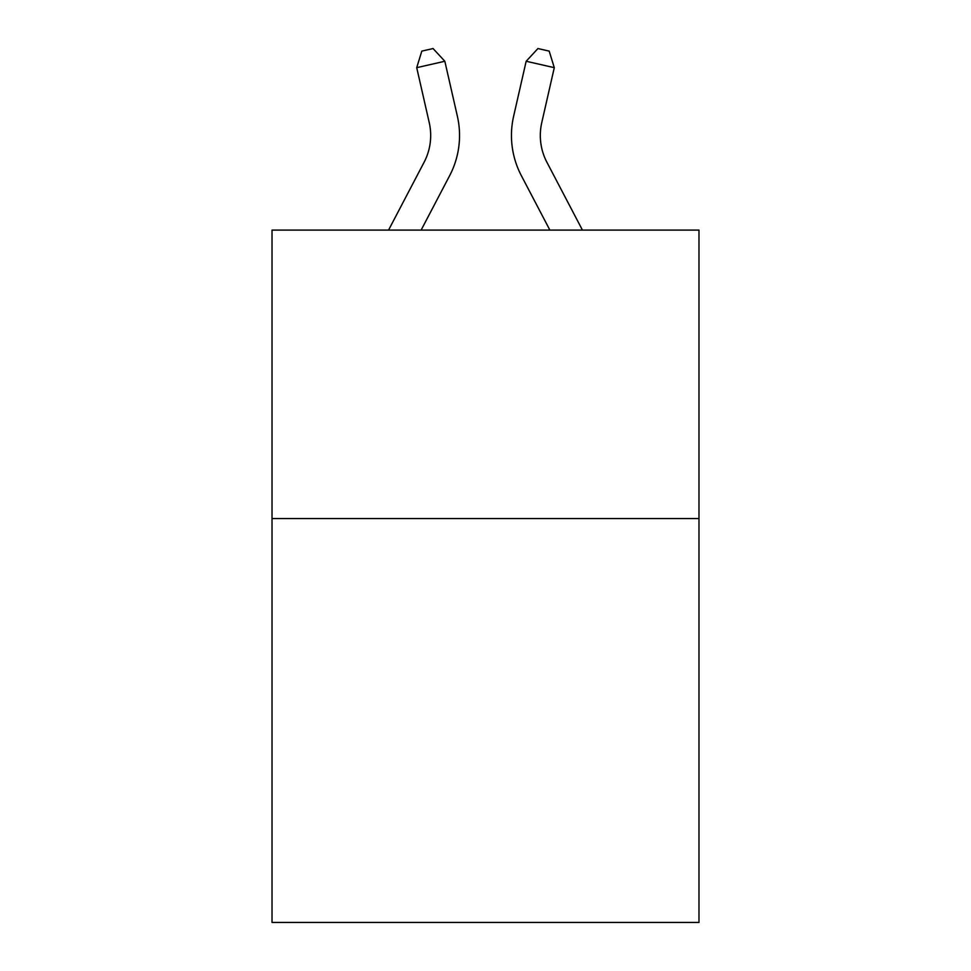<?xml version="1.0" encoding="UTF-8"?>
<svg xmlns="http://www.w3.org/2000/svg" width="971" height="971" viewBox="0 0 971 971"><rect width="100%" height="100%" fill="white"/><g stroke="black" fill="none" stroke-linecap="round" stroke-linejoin="round"><path stroke-width="1.46" d="M698.974 518.575L698.974 922.45L272.026 922.45L272.026 230.103L698.974 230.103L698.974 518.575L272.026 518.575M424.096 162.254A57.702 57.702 -31.1 0 0 429.243 122.662A57.702 57.702 -31.1 0 1 424.096 162.254A57.702 57.702 -31.1 0 0 429.243 122.662A57.702 57.702 -31.1 0 1 424.096 162.254A57.702 57.702 -31.1 0 0 429.243 122.662A57.702 57.702 -31.1 0 1 424.096 162.254A57.702 57.702 -31.1 0 0 429.243 122.662A57.702 57.702 -31.1 0 1 424.096 162.254A57.702 57.702 -31.1 0 0 429.243 122.662A57.702 57.702 -31.1 0 1 424.096 162.254A57.702 57.702 -31.1 0 0 429.243 122.662A57.702 57.702 -31.1 0 1 424.096 162.254A57.702 57.702 -31.1 0 0 429.243 122.662A57.702 57.702 -31.1 0 1 424.096 162.254A57.702 57.702 -31.1 0 0 429.243 122.662A57.702 57.702 -31.1 0 1 424.096 162.254A57.702 57.702 -31.1 0 0 429.243 122.662A57.702 57.702 -31.1 0 1 424.096 162.254A57.702 57.702 -31.1 0 0 429.243 122.662A57.702 57.702 -31.1 0 1 424.096 162.254A57.702 57.702 -31.1 0 0 429.243 122.662A57.702 57.702 -31.1 0 1 424.096 162.254A57.702 57.702 -31.1 0 0 429.243 122.662A57.702 57.702 -31.1 0 1 424.096 162.254A57.702 57.702 -31.1 0 0 429.243 122.662A57.702 57.702 -31.1 0 1 424.096 162.254A57.702 57.702 -31.1 0 0 429.243 122.662A57.702 57.702 -31.1 0 1 424.096 162.254A57.702 57.702 -31.1 0 0 429.243 122.662A57.702 57.702 -31.1 0 1 424.096 162.254A57.702 57.702 -31.1 0 0 429.243 122.662A57.702 57.702 -31.1 0 1 424.096 162.254A57.702 57.702 -31.1 0 0 429.243 122.662A57.702 57.702 -31.1 0 1 424.096 162.254A57.702 57.702 -31.1 0 0 429.243 122.662A57.702 57.702 -31.1 0 1 424.096 162.254A57.702 57.702 -31.1 0 0 429.243 122.662A57.702 57.702 -31.1 0 1 424.096 162.254A57.702 57.702 -31.1 0 0 429.243 122.662A57.702 57.702 -31.1 0 1 424.096 162.254A57.702 57.702 -31.1 0 0 429.243 122.662A57.702 57.702 -31.1 0 1 424.096 162.254A57.702 57.702 -31.1 0 0 429.243 122.662A57.702 57.702 -31.1 0 1 424.096 162.254A57.702 57.702 -31.1 0 0 429.243 122.662A57.702 57.702 -31.1 0 1 424.096 162.254A57.702 57.702 -31.1 0 0 429.243 122.662A57.702 57.702 -31.1 0 1 424.096 162.254A57.702 57.702 -31.1 0 0 429.243 122.662A57.702 57.702 -31.1 0 1 424.096 162.254A57.702 57.702 -31.1 0 0 429.243 122.662A57.702 57.702 -31.1 0 1 424.096 162.254A57.702 57.702 -31.1 0 0 429.243 122.662A57.702 57.702 -31.1 0 1 424.096 162.254A57.702 57.702 -31.1 0 0 429.243 122.662A57.702 57.702 -31.1 0 1 424.096 162.254A57.702 57.702 -31.1 0 0 429.243 122.662A57.702 57.702 -31.1 0 1 424.096 162.254A57.702 57.702 -31.1 0 0 429.243 122.662A57.702 57.702 -31.1 0 1 424.096 162.254A57.702 57.702 -31.1 0 0 429.243 122.662A57.702 57.702 -31.1 0 1 424.096 162.254A57.702 57.702 -31.1 0 0 429.243 122.662A57.702 57.702 -31.1 0 1 424.096 162.254A57.702 57.702 -31.1 0 0 429.243 122.662A57.702 57.702 -31.1 0 1 424.096 162.254L388.558 230.103L424.096 162.254A57.702 57.702 -23 0 0 429.243 122.662L416.717 67.667L421.815 51.111L433.066 48.55L444.839 61.258L457.377 116.253A86.54 86.54 148.9 0 1 449.658 175.642L421.123 230.103M546.904 162.254A57.702 57.702 31.1 0 1 541.757 122.662A57.702 57.702 31.1 0 0 546.904 162.254A57.702 57.702 31.1 0 1 541.757 122.662A57.702 57.702 31.1 0 0 546.904 162.254A57.702 57.702 31.1 0 1 541.757 122.662A57.702 57.702 31.1 0 0 546.904 162.254A57.702 57.702 31.1 0 1 541.757 122.662A57.702 57.702 31.1 0 0 546.904 162.254A57.702 57.702 31.1 0 1 541.757 122.662A57.702 57.702 31.1 0 0 546.904 162.254A57.702 57.702 31.1 0 1 541.757 122.662A57.702 57.702 31.1 0 0 546.904 162.254A57.702 57.702 31.1 0 1 541.757 122.662A57.702 57.702 31.1 0 0 546.904 162.254A57.702 57.702 31.1 0 1 541.757 122.662A57.702 57.702 31.1 0 0 546.904 162.254A57.702 57.702 31.1 0 1 541.757 122.662A57.702 57.702 31.1 0 0 546.904 162.254A57.702 57.702 31.1 0 1 541.757 122.662A57.702 57.702 31.1 0 0 546.904 162.254A57.702 57.702 31.1 0 1 541.757 122.662A57.702 57.702 31.1 0 0 546.904 162.254A57.702 57.702 31.1 0 1 541.757 122.662A57.702 57.702 31.1 0 0 546.904 162.254A57.702 57.702 31.1 0 1 541.757 122.662A57.702 57.702 31.1 0 0 546.904 162.254A57.702 57.702 31.1 0 1 541.757 122.662A57.702 57.702 31.1 0 0 546.904 162.254A57.702 57.702 31.1 0 1 541.757 122.662A57.702 57.702 31.1 0 0 546.904 162.254A57.702 57.702 31.1 0 1 541.757 122.662A57.702 57.702 31.1 0 0 546.904 162.254A57.702 57.702 31.1 0 1 541.757 122.662A57.702 57.702 31.1 0 0 546.904 162.254A57.702 57.702 31.1 0 1 541.757 122.662A57.702 57.702 31.1 0 0 546.904 162.254A57.702 57.702 31.1 0 1 541.757 122.662A57.702 57.702 31.1 0 0 546.904 162.254A57.702 57.702 31.1 0 1 541.757 122.662A57.702 57.702 31.1 0 0 546.904 162.254A57.702 57.702 31.1 0 1 541.757 122.662A57.702 57.702 31.1 0 0 546.904 162.254A57.702 57.702 31.1 0 1 541.757 122.662A57.702 57.702 31.1 0 0 546.904 162.254A57.702 57.702 31.1 0 1 541.757 122.662A57.702 57.702 31.1 0 0 546.904 162.254A57.702 57.702 31.1 0 1 541.757 122.662A57.702 57.702 31.1 0 0 546.904 162.254A57.702 57.702 31.1 0 1 541.757 122.662A57.702 57.702 31.1 0 0 546.904 162.254A57.702 57.702 31.1 0 1 541.757 122.662A57.702 57.702 31.1 0 0 546.904 162.254A57.702 57.702 31.1 0 1 541.757 122.662A57.702 57.702 31.1 0 0 546.904 162.254A57.702 57.702 31.1 0 1 541.757 122.662A57.702 57.702 31.1 0 0 546.904 162.254A57.702 57.702 31.1 0 1 541.757 122.662A57.702 57.702 31.1 0 0 546.904 162.254A57.702 57.702 31.1 0 1 541.757 122.662A57.702 57.702 31.1 0 0 546.904 162.254A57.702 57.702 31.1 0 1 541.757 122.662A57.702 57.702 31.1 0 0 546.904 162.254A57.702 57.702 31.1 0 1 541.757 122.662A57.702 57.702 31.1 0 0 546.904 162.254A57.702 57.702 31.1 0 1 541.757 122.662A57.702 57.702 31.1 0 0 546.904 162.254L582.442 230.103L546.904 162.254A57.702 57.702 23 0 1 541.757 122.662L554.283 67.667L526.161 61.258L513.623 116.253A86.54 86.54 -148.9 0 0 521.342 175.642L549.877 230.103L521.342 175.642M444.839 61.258L457.377 116.253L444.839 61.258L457.377 116.253L444.839 61.258L457.377 116.253L444.839 61.258L457.377 116.253L444.839 61.258L457.377 116.253L444.839 61.258L457.377 116.253L444.839 61.258L457.377 116.253L444.839 61.258L457.377 116.253L444.839 61.258L457.377 116.253L444.839 61.258L457.377 116.253L444.839 61.258L457.377 116.253L444.839 61.258L457.377 116.253L444.839 61.258L457.377 116.253L444.839 61.258L457.377 116.253L444.839 61.258L457.377 116.253L444.839 61.258L457.377 116.253L444.839 61.258L457.377 116.253L444.839 61.258L457.377 116.253L444.839 61.258L457.377 116.253L444.839 61.258L457.377 116.253L444.839 61.258L457.377 116.253L444.839 61.258L457.377 116.253L444.839 61.258L457.377 116.253L444.839 61.258L457.377 116.253L444.839 61.258L457.377 116.253L444.839 61.258L457.377 116.253L444.839 61.258L457.377 116.253L444.839 61.258L457.377 116.253L444.839 61.258L457.377 116.253L444.839 61.258L457.377 116.253L444.839 61.258L457.377 116.253L444.839 61.258L457.377 116.253L444.839 61.258L457.377 116.253L444.839 61.258L416.717 67.667M526.161 61.258L513.623 116.253L526.161 61.258L513.623 116.253L526.161 61.258L513.623 116.253L526.161 61.258L513.623 116.253L526.161 61.258L513.623 116.253L526.161 61.258L513.623 116.253L526.161 61.258L513.623 116.253L526.161 61.258L513.623 116.253L526.161 61.258L513.623 116.253L526.161 61.258L513.623 116.253L526.161 61.258L513.623 116.253L526.161 61.258L513.623 116.253L526.161 61.258L513.623 116.253L526.161 61.258L513.623 116.253L526.161 61.258L513.623 116.253L526.161 61.258L513.623 116.253L526.161 61.258L513.623 116.253L526.161 61.258L513.623 116.253L526.161 61.258L513.623 116.253L526.161 61.258L513.623 116.253L526.161 61.258L513.623 116.253L526.161 61.258L513.623 116.253L526.161 61.258L513.623 116.253L526.161 61.258L513.623 116.253L526.161 61.258L513.623 116.253L526.161 61.258L513.623 116.253L526.161 61.258L513.623 116.253L526.161 61.258L513.623 116.253L526.161 61.258L513.623 116.253L526.161 61.258L513.623 116.253L526.161 61.258L513.623 116.253L526.161 61.258L513.623 116.253L526.161 61.258L513.623 116.253L526.161 61.258L537.934 48.55L549.185 51.111L554.283 67.667"/></g></svg>
